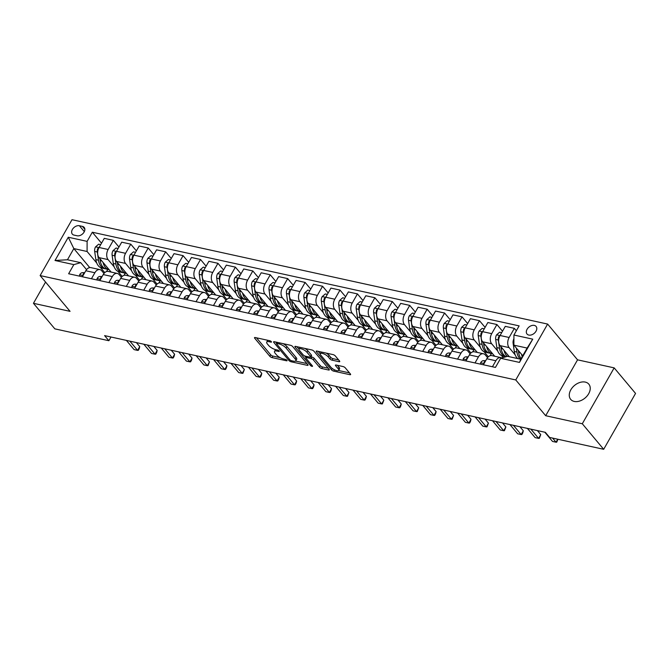 <?xml version="1.0" encoding="UTF-8"?>
<svg xmlns="http://www.w3.org/2000/svg" width="669" height="669" viewBox="0 0 669 669"><rect width="100%" height="100%" fill="white"/><g stroke="black" fill="none" stroke-linecap="round" stroke-linejoin="round"><path stroke-width="1" d="M271.338 341.642A1.271 0.435 -150.3 0 0 269.791 340.73L255.249 337.536A1.815 0.619 -150.3 0 0 254.513 337.636A1.815 0.619 -150.3 0 0 254.713 338.238L269.824 356.293A1.815 0.619 -150.3 0 0 272.032 357.597L286.583 360.792A1.271 0.435 -150.3 0 0 287.093 360.716A1.271 0.435 -150.3 0 0 286.951 360.298A1.271 0.435 -150.3 0 0 285.404 359.387L283.522 358.969A5.804 1.974 -150.3 0 1 276.456 354.804L275.193 353.299A5.804 1.974 -150.3 0 1 274.533 351.384A5.804 1.974 -150.3 0 1 276.891 351.049L278.772 351.459A1.271 0.435 -150.3 0 0 279.291 351.384A1.271 0.435 -150.3 0 0 279.149 350.966A1.271 0.435 -150.3 0 0 277.602 350.054L275.72 349.644A5.804 1.974 -150.3 0 1 268.654 345.472L267.391 343.966A5.804 1.974 -150.3 0 1 266.73 342.051A5.804 1.974 -150.3 0 1 269.089 341.717L270.97 342.135A1.271 0.435 -150.3 0 0 271.48 342.06A1.271 0.435 -150.3 0 0 271.338 341.642M585.266 382.091A11.833 8.204 -39.9 0 0 572.438 387.51A11.833 8.204 -39.9 0 0 570.682 399.351A11.833 8.204 -39.9 0 0 574.245 401.425A11.833 8.204 -39.9 0 0 587.073 396.015A11.833 8.204 -39.9 0 0 588.829 384.165A11.833 8.204 -39.9 0 0 585.266 382.091M534.314 325.402A5.921 4.098 -39.9 0 0 527.9 328.103A5.921 4.098 -39.9 0 0 527.021 334.032A5.921 4.098 -39.9 0 0 528.803 335.069A5.921 4.098 -39.9 0 0 535.217 332.359A5.921 4.098 -39.9 0 0 536.095 326.439A5.921 4.098 -39.9 0 0 534.314 325.402M338.999 361.686A1.815 0.619 -150.3 0 0 339.735 361.586A1.815 0.619 -150.3 0 0 339.526 360.984L335.286 355.916A1.815 0.619 -150.3 0 0 333.078 354.612L316.922 351.066A1.815 0.619 -150.3 0 0 316.186 351.175A1.815 0.619 -150.3 0 0 316.395 351.777L331.506 369.832A1.815 0.619 -150.3 0 0 333.714 371.136L349.87 374.682A1.815 0.619 -150.3 0 0 350.606 374.573A1.815 0.619 -150.3 0 0 350.397 373.971L345.279 367.858A1.815 0.619 -150.3 0 0 343.063 366.553L336.156 365.031A1.815 0.619 -150.3 0 0 335.42 365.14A1.815 0.619 -150.3 0 0 335.621 365.734L338.163 368.77A4.859 1.656 -150.3 0 1 338.715 370.375A4.859 1.656 -150.3 0 1 335.269 370.174A4.859 1.656 -150.3 0 1 330.837 367.164L320.894 355.281A4.859 1.656 -150.3 0 1 320.334 353.675A4.859 1.656 -150.3 0 1 323.788 353.876A4.859 1.656 -150.3 0 1 328.22 356.886L329.876 358.868A1.815 0.619 -150.3 0 0 332.083 360.173L338.999 361.686L339.451 360.892M545.687 415.717L582.298 423.753L603.681 449.3L635.55 393.422L614.167 367.875L577.556 359.838L547.627 324.072L515.757 379.95L545.687 415.717L577.556 359.838M45.567 282.067L33.45 303.308L70.061 311.344L40.132 275.578L515.757 379.95M33.45 303.308L54.833 328.855L108.88 340.722L110.995 337.009M603.681 449.3L549.634 437.442L545.352 432.333L104.598 335.612L108.88 340.722M292.713 346.575A1.815 0.619 -150.3 0 0 290.497 345.271L274.349 341.725A1.815 0.619 -150.3 0 0 273.604 341.834A1.815 0.619 -150.3 0 0 273.813 342.428L288.924 360.482A1.815 0.619 -150.3 0 0 291.132 361.787L307.288 365.333A1.815 0.619 -150.3 0 0 308.024 365.232A1.815 0.619 -150.3 0 0 307.815 364.63L292.713 346.575M295.631 346.4L311.787 349.946A1.815 0.619 -150.3 0 1 313.995 351.25L329.106 369.305A1.815 0.619 -150.3 0 1 329.315 369.898A1.815 0.619 -150.3 0 1 328.579 370.007L321.664 368.485A1.815 0.619 -150.3 0 1 319.456 367.189L313.326 359.863A1.815 0.619 -150.3 0 0 311.118 358.559L306.536 357.555A1.815 0.619 -150.3 0 0 305.792 357.656A1.815 0.619 -150.3 0 0 306.001 358.258L312.381 365.876A1.271 0.435 -150.3 0 1 312.523 366.294A1.271 0.435 -150.3 0 1 311.62 366.244A1.271 0.435 -150.3 0 1 310.466 365.458L295.104 347.102A1.815 0.619 -150.3 0 1 294.895 346.5A1.815 0.619 -150.3 0 1 295.631 346.4M74.05 235.103L77.119 235.772A5.728 3.972 -39.9 0 0 83.332 233.155A5.728 3.972 -39.9 0 0 84.185 227.41A5.728 3.972 -39.9 0 0 82.454 226.406L79.385 225.737A5.728 3.972 -39.9 0 0 73.172 228.355A5.728 3.972 -39.9 0 0 72.319 234.1A5.728 3.972 -39.9 0 0 74.05 235.103M547.627 324.072L72.001 219.7L40.132 275.578M89.721 267.575L73.833 248.584L67.46 259.764L80.715 262.666L73.841 264.623L68.631 273.755L495.436 367.423L500.646 358.283L507.52 356.334L520.766 359.236L527.139 348.064L513.892 345.154L522.757 355.749M73.841 264.623L55.017 260.492L68.28 237.236L87.112 241.367L87.087 251.494L96.746 263.034M101.512 243.215L92.322 232.227L87.112 241.367M92.322 232.227L519.127 325.887L513.917 335.027L532.741 339.158L519.479 362.414L500.646 358.283M582.298 423.753L614.167 367.875M100.559 267.592L104.765 272.626M87.087 251.494L73.833 248.584L68.28 237.236M516.359 330.745L514.352 328.345L509.142 337.485A7.392 4.7 102.4 0 0 509.117 347.612L515.18 354.863M514.352 328.345L505.287 326.355L500.069 335.495A7.392 4.7 102.4 0 0 500.044 345.622L509.343 356.728M502.511 331.214L496.916 324.524L491.707 333.655A7.392 4.7 102.4 0 0 491.682 343.782L497.744 351.033M501.558 355.59L503.205 357.555M496.916 324.524L487.852 322.533L482.642 331.665A7.392 4.7 102.4 0 0 482.617 341.792L494.709 356.251M485.084 327.384L479.481 320.694L474.271 329.834A7.392 4.7 102.4 0 0 474.246 339.961L480.309 347.211M484.122 351.769L488.337 356.794M479.481 320.694L470.416 318.703L465.206 327.843A7.392 4.7 102.4 0 0 465.181 337.97L477.273 352.421M467.648 323.562L462.045 316.863L456.835 326.004A7.392 4.7 102.4 0 0 456.81 336.131L462.873 343.381M466.686 347.939L470.901 352.973M462.045 316.863L452.98 314.882L447.77 324.013A7.392 4.7 102.4 0 0 447.745 334.14L459.837 348.599M450.212 319.732L444.609 313.042L439.399 322.182A7.392 4.7 102.4 0 0 439.374 332.309L445.445 339.559M449.259 344.117L453.465 349.143M444.609 313.042L435.544 311.052L430.334 320.192A7.392 4.7 102.4 0 0 430.309 330.319L442.401 344.769M432.776 315.91L427.173 309.212L421.963 318.352A7.392 4.7 102.4 0 0 421.938 328.479L428.009 335.729M431.823 340.287L436.029 345.321M427.173 309.212L418.108 307.23L412.898 316.362A7.392 4.7 102.4 0 0 412.873 326.489L424.966 340.947M415.34 312.08L409.737 305.39L404.528 314.522A7.392 4.7 102.4 0 0 404.502 324.657L410.574 331.908M414.387 336.465L418.593 341.491M409.737 305.39L400.672 303.4L395.463 312.54A7.392 4.7 102.4 0 0 395.438 322.667L407.53 337.117M397.904 308.258L392.31 301.56L387.092 310.7A7.392 4.7 102.4 0 0 387.067 320.827L393.138 328.078M396.951 332.635L401.157 337.669M392.31 301.56L383.237 299.57L378.027 308.71A7.392 4.7 102.4 0 0 378.002 318.837L390.094 333.296M380.469 304.428L374.874 297.738L369.656 306.87A7.392 4.7 102.4 0 0 369.631 317.006L375.702 324.256M379.515 328.814L383.722 333.839M374.874 297.738L365.801 295.748L360.591 304.888A7.392 4.7 102.4 0 0 360.566 315.015L372.666 329.466M363.033 300.607L357.438 293.908L352.228 303.049A7.392 4.7 102.4 0 0 352.203 313.176L358.266 320.426M362.08 324.983L366.286 330.018M357.438 293.908L348.373 291.918L343.155 301.058A7.392 4.7 102.4 0 0 343.13 311.185L355.231 325.636M345.597 296.777L340.003 290.087L334.793 299.219A7.392 4.7 102.4 0 0 334.768 309.354L340.83 316.604M344.644 321.162L348.858 326.188M340.003 290.087L330.938 288.096L325.728 297.228A7.392 4.7 102.4 0 0 325.703 307.364L337.795 321.814M328.17 292.947L322.567 286.257L317.357 295.397A7.392 4.7 102.4 0 0 317.332 305.524L323.395 312.774M327.208 317.332L331.423 322.366M322.567 286.257L313.502 284.266L308.292 293.407A7.392 4.7 102.4 0 0 308.267 303.534L320.359 317.984M310.734 289.125L305.131 282.435L299.921 291.567A7.392 4.7 102.4 0 0 299.896 301.694L305.959 308.953M309.772 313.502L313.987 318.536M305.131 282.435L296.066 280.445L290.856 289.577A7.392 4.7 102.4 0 0 290.831 299.712L302.923 314.162M293.298 285.295L287.695 278.605L282.485 287.745A7.392 4.7 102.4 0 0 282.46 297.872L288.531 305.123M292.345 309.68L296.551 314.706M287.695 278.605L278.63 276.615L273.42 285.755A7.392 4.7 102.4 0 0 273.395 295.882L285.487 310.332M275.862 281.473L270.259 274.783L265.049 283.915A7.392 4.7 102.4 0 0 265.024 294.042L271.096 301.293M274.909 305.85L279.115 310.884M270.259 274.783L261.194 272.793L255.984 281.925A7.392 4.7 102.4 0 0 255.959 292.06L268.052 306.511M258.426 277.643L252.823 270.953L247.614 280.094A7.392 4.7 102.4 0 0 247.589 290.221L253.66 297.471M257.473 302.028L261.679 307.054M252.823 270.953L243.759 268.963L238.549 278.103A7.392 4.7 102.4 0 0 238.524 288.23L250.616 302.681M240.991 273.822L235.396 267.132L230.178 276.264A7.392 4.7 102.4 0 0 230.153 286.391L236.224 293.641M240.037 298.198L244.244 303.233M235.396 267.132L226.323 265.141L221.113 274.273A7.392 4.7 102.4 0 0 221.088 284.4L233.18 298.859M223.555 269.992L217.96 263.302L212.742 272.442A7.392 4.7 102.4 0 0 212.717 282.569L218.788 289.819M222.601 294.377L226.808 299.403M217.96 263.302L208.887 261.311L203.677 270.452A7.392 4.7 102.4 0 0 203.652 280.579L215.753 295.029M206.119 266.17L200.524 259.48L195.315 268.612A7.392 4.7 102.4 0 0 195.289 278.739L201.352 285.989M205.166 290.547L209.372 295.581M200.524 259.48L191.459 257.49L186.241 266.622A7.392 4.7 102.4 0 0 186.216 276.749L198.317 291.207M188.683 262.34L183.089 255.65L177.879 264.79A7.392 4.7 102.4 0 0 177.854 274.917L183.916 282.167M187.73 286.725L191.944 291.751M183.089 255.65L174.024 253.66L168.814 262.8A7.392 4.7 102.4 0 0 168.789 272.927L180.881 287.377M171.256 258.518L165.653 251.828L160.443 260.96A7.392 4.7 102.4 0 0 160.418 271.087L166.481 278.337M170.294 282.895L174.509 287.929M165.653 251.828L156.588 249.838L151.378 258.97A7.392 4.7 102.4 0 0 151.353 269.097L163.445 283.556M153.82 254.688L148.217 247.998L143.007 257.139A7.392 4.7 102.4 0 0 142.982 267.266L149.045 274.516M152.858 279.073L157.073 284.099M148.217 247.998L139.152 246.008L133.942 255.148A7.392 4.7 102.4 0 0 133.917 265.275L146.009 279.726M136.384 250.867L130.781 244.168L125.571 253.308A7.392 4.7 102.4 0 0 125.546 263.435L131.617 270.686M135.431 275.243L139.637 280.278M130.781 244.168L121.716 242.186L116.506 251.318A7.392 4.7 102.4 0 0 116.481 261.445L128.573 275.904M118.948 247.037L113.345 240.347L108.135 249.487A7.392 4.7 102.4 0 0 108.11 259.614L114.182 266.864M117.995 271.422L122.201 276.448M113.345 240.347L104.28 238.356L99.071 247.497A7.392 4.7 102.4 0 0 99.045 257.624L111.138 272.074M86.552 269.64L80.715 262.666M103.979 273.47L101.738 270.786A7.392 4.7 102.4 0 0 99.873 269.607A7.392 4.7 102.4 0 0 94.873 272.743L91.436 278.764M121.415 277.292L119.174 274.616A7.392 4.7 102.4 0 0 117.309 273.429A7.392 4.7 102.4 0 0 112.308 276.565L108.871 282.586M138.851 281.122L136.61 278.438A7.392 4.7 102.4 0 0 134.745 277.259A7.392 4.7 102.4 0 0 129.744 280.395L126.307 286.416M156.287 284.952L154.046 282.268A7.392 4.7 102.4 0 0 152.181 281.08A7.392 4.7 102.4 0 0 147.172 284.216L143.743 290.237M173.723 288.774L171.473 286.089A7.392 4.7 102.4 0 0 169.617 284.91A7.392 4.7 102.4 0 0 164.607 288.046L161.179 294.067M191.158 292.604L188.909 289.92A7.392 4.7 102.4 0 0 187.052 288.732A7.392 4.7 102.4 0 0 182.043 291.868L178.606 297.889M208.594 296.426L206.345 293.741A7.392 4.7 102.4 0 0 204.488 292.562A7.392 4.7 102.4 0 0 199.479 295.698L196.042 301.719M226.03 300.256L223.781 297.571A7.392 4.7 102.4 0 0 221.924 296.384A7.392 4.7 102.4 0 0 216.915 299.52L213.478 305.541M243.457 304.077L241.216 301.393A7.392 4.7 102.4 0 0 239.36 300.214A7.392 4.7 102.4 0 0 234.351 303.35L230.914 309.371M260.893 307.907L258.652 305.223A7.392 4.7 102.4 0 0 256.787 304.035A7.392 4.7 102.4 0 0 251.787 307.171L248.35 313.201M278.329 311.729L276.088 309.045A7.392 4.7 102.4 0 0 274.223 307.865A7.392 4.7 102.4 0 0 269.222 311.001L265.785 317.022M295.765 315.559L293.524 312.875A7.392 4.7 102.4 0 0 291.659 311.687A7.392 4.7 102.4 0 0 286.658 314.823L283.221 320.852M313.201 319.381L310.96 316.696A7.392 4.7 102.4 0 0 309.095 315.517A7.392 4.7 102.4 0 0 304.086 318.653L300.657 324.674M330.637 323.211L328.387 320.526A7.392 4.7 102.4 0 0 326.531 319.339A7.392 4.7 102.4 0 0 321.521 322.475L318.093 328.504M348.072 327.032L345.823 324.348A7.392 4.7 102.4 0 0 343.966 323.169A7.392 4.7 102.4 0 0 338.957 326.305L335.52 332.326M365.508 330.862L363.259 328.178A7.392 4.7 102.4 0 0 361.402 326.99A7.392 4.7 102.4 0 0 356.393 330.126L352.956 336.156M382.944 334.684L380.694 332A7.392 4.7 102.4 0 0 378.838 330.821A7.392 4.7 102.4 0 0 373.829 333.956L370.392 339.977M400.371 338.514L398.13 335.83A7.392 4.7 102.4 0 0 396.274 334.651A7.392 4.7 102.4 0 0 391.265 337.786L387.828 343.807M417.807 342.336L415.566 339.66A7.392 4.7 102.4 0 0 413.701 338.472A7.392 4.7 102.4 0 0 408.7 341.608L405.263 347.629M435.243 346.166L433.002 343.481A7.392 4.7 102.4 0 0 431.137 342.302A7.392 4.7 102.4 0 0 426.136 345.438L422.699 351.459M452.679 349.987L450.438 347.311A7.392 4.7 102.4 0 0 448.573 346.124A7.392 4.7 102.4 0 0 443.572 349.26L440.135 355.281M470.115 353.817L467.874 351.133A7.392 4.7 102.4 0 0 466.009 349.954A7.392 4.7 102.4 0 0 461 353.09L457.571 359.111M487.55 357.647L485.301 354.963A7.392 4.7 102.4 0 0 483.444 353.776A7.392 4.7 102.4 0 0 478.435 356.912L475.007 362.933M106.572 271.53L107.809 269.373M99.873 269.607L90.808 267.617A7.392 4.7 102.4 0 0 85.808 270.753L82.371 276.774M124.008 275.36L125.245 273.195M117.309 273.429L108.244 271.438A7.392 4.7 102.4 0 0 103.243 274.574L99.806 280.595M134.745 277.259L125.68 275.268A7.392 4.7 102.4 0 0 120.671 278.404L117.242 284.425M141.443 279.182L142.673 277.025M152.181 281.08L143.116 279.09A7.392 4.7 102.4 0 0 138.107 282.226L134.678 288.247M158.879 283.012L160.108 280.846M169.617 284.91L160.552 282.92A7.392 4.7 102.4 0 0 155.543 286.056L152.106 292.077M176.315 286.842L177.544 284.676M187.052 288.732L177.987 286.742A7.392 4.7 102.4 0 0 172.978 289.878L169.541 295.899M193.751 290.664L194.98 288.498M204.488 292.562L195.423 290.572A7.392 4.7 102.4 0 0 190.414 293.708L186.977 299.729M211.178 294.494L212.416 292.328M221.924 296.384L212.859 294.393A7.392 4.7 102.4 0 0 207.85 297.529L204.413 303.559M228.614 298.315L229.852 296.15M239.36 300.214L230.287 298.223A7.392 4.7 102.4 0 0 225.286 301.359L221.849 307.38M246.05 302.145L247.287 299.98M256.787 304.035L247.722 302.045A7.392 4.7 102.4 0 0 242.722 305.181L239.285 311.21M263.486 305.967L264.723 303.801M274.223 307.865L265.158 305.875A7.392 4.7 102.4 0 0 260.157 309.011L256.72 315.032M280.921 309.797L282.159 307.631M291.659 311.687L282.594 309.697A7.392 4.7 102.4 0 0 277.585 312.833L274.156 318.862M298.357 313.619L299.587 311.453M309.095 315.517L300.03 313.527A7.392 4.7 102.4 0 0 295.021 316.663L291.592 322.684M315.793 317.449L317.022 315.283M326.531 319.339L317.466 317.349A7.392 4.7 102.4 0 0 312.456 320.493L309.019 326.514M333.229 321.271L334.458 319.113M343.966 323.169L334.901 321.179A7.392 4.7 102.4 0 0 329.892 324.314L326.455 330.335M350.665 325.101L351.894 322.935M361.402 326.99L352.337 325.009A7.392 4.7 102.4 0 0 347.328 328.144L343.891 334.166M368.092 328.922L369.33 326.765M378.838 330.821L369.765 328.83A7.392 4.7 102.4 0 0 364.764 331.966L361.327 337.987M385.528 332.752L386.766 330.586M396.274 334.651L387.2 332.66A7.392 4.7 102.4 0 0 382.2 335.796L378.763 341.817M402.964 336.574L404.201 334.416M413.701 338.472L404.636 336.482A7.392 4.7 102.4 0 0 399.636 339.618L396.199 345.639M420.4 340.404L421.637 338.238M431.137 342.302L422.072 340.312A7.392 4.7 102.4 0 0 417.071 343.448L413.634 349.469M437.835 344.226L439.073 342.068M448.573 346.124L439.508 344.134A7.392 4.7 102.4 0 0 434.499 347.27L431.07 353.291M455.271 348.056L456.501 345.89M466.009 349.954L456.944 347.964A7.392 4.7 102.4 0 0 451.935 351.1L448.506 357.121M472.707 351.877L473.936 349.72M483.444 353.776L474.38 351.785A7.392 4.7 102.4 0 0 469.37 354.921L465.933 360.942M490.143 355.707L491.372 353.541M501.783 357.965A7.392 4.7 102.4 0 0 500.88 357.606L491.815 355.615A7.392 4.7 102.4 0 0 486.806 358.751L483.369 364.772M500.88 357.606A7.392 4.7 102.4 0 0 495.871 360.742L492.434 366.763M513.892 345.154L513.917 335.027M67.46 259.764L55.017 260.492M532.741 339.158L527.139 348.064M519.479 362.414L520.766 359.236M267.826 340.295A5.804 1.974 -150.3 0 0 267.592 340.538L266.73 342.051M275.628 349.619A5.804 1.974 -150.3 0 0 275.394 349.87L274.533 351.384M256.478 337.803L270.686 354.787A1.815 0.619 -150.3 0 0 272.893 356.084L280.269 357.706M295.573 361.068L306.912 363.551M275.578 342.001L276.657 343.281M277.025 343.465A1.271 0.435 -150.3 0 0 276.514 343.532A1.271 0.435 -150.3 0 0 276.657 343.95L289.92 359.805A1.271 0.435 -150.3 0 0 291.467 360.716L293.448 361.151A5.804 1.974 -150.3 0 0 295.807 360.817A5.804 1.974 -150.3 0 0 295.146 358.902L286.081 348.072A5.804 1.974 -150.3 0 0 279.015 343.899L277.025 343.465L277.61 342.444M295.807 360.817L296.668 359.312A5.804 1.974 -150.3 0 0 296.007 357.388L295.146 358.902M283.129 343.657A5.804 1.974 -150.3 0 1 286.942 346.559L296.007 357.388M328.203 368.226L322.525 366.98L321.664 368.485M310.826 356.794L311.98 357.045A1.815 0.619 -150.3 0 1 314.187 358.35L320.317 365.675A1.815 0.619 -150.3 0 0 322.525 366.98M305.9 357.463L304.562 355.866M299.018 349.243L296.869 346.667M306.971 352.262A4.859 1.656 -150.3 0 0 302.539 349.251A4.859 1.656 -150.3 0 0 299.093 349.051A4.859 1.656 -150.3 0 0 299.645 350.656L303.149 354.846A1.815 0.619 -150.3 0 0 305.357 356.151L309.948 357.154A1.815 0.619 -150.3 0 0 310.684 357.054A1.815 0.619 -150.3 0 0 310.475 356.452L306.971 352.262L307.832 350.757A4.859 1.656 -150.3 0 0 304.796 348.407M300.097 347.378A4.859 1.656 -150.3 0 0 299.955 347.546L299.093 349.051M310.684 357.054L311.545 355.54A1.815 0.619 -150.3 0 0 311.336 354.938L310.475 356.452M307.832 350.757L311.336 354.938M326.171 353.098A4.859 1.656 -150.3 0 1 329.081 355.373L330.737 357.355A1.815 0.619 -150.3 0 0 332.945 358.659L338.623 359.905M321.304 352.028A4.859 1.656 -150.3 0 0 321.195 352.17L320.334 353.675M338.715 370.375L339.576 368.862A4.859 1.656 -150.3 0 0 339.024 367.264L338.163 368.77M337.385 365.307L339.024 367.264M338.614 370.509L349.494 372.901M318.16 351.342L320.267 353.868M100.693 244.653L98.627 244.202L95.516 246.92A4.9 3.111 102.4 0 0 94.672 251.41L95.859 259.631A14.141 8.981 102.4 0 0 101.922 268.077L104.573 268.662A14.141 8.981 102.4 0 0 105.426 268.779M103.059 262.415A14.141 8.981 102.4 0 0 108.896 269.607A14.141 8.981 102.4 0 0 109.114 269.649M98.845 247.906L97.624 248.759A4.9 3.111 102.4 0 0 97.323 251.996L98.502 260.216A14.141 8.981 102.4 0 0 104.573 268.662M108.896 269.607L106.246 269.03A14.141 8.981 -77.6 0 1 100.183 260.584L99.898 258.644M79.519 276.146L79.661 274.708A4.9 3.111 -77.6 0 1 82.555 272.659L84.687 272.701M129.87 341.157L137.588 350.38L134.101 349.611L126.382 340.387M84.286 273.412A4.9 3.111 102.4 0 0 83.065 274.282L83.24 275.243M136.376 342.578L139.737 346.601L137.588 350.38L138.299 350.347L139.16 348.833L139.737 346.601M118.12 248.483L116.063 248.032L112.952 250.741A4.9 3.111 102.4 0 0 112.108 255.24L113.287 263.461A14.141 8.981 102.4 0 0 119.358 271.907L122.009 272.484A14.141 8.981 102.4 0 0 122.862 272.609M120.495 266.245A14.141 8.981 102.4 0 0 126.332 273.437A14.141 8.981 102.4 0 0 126.55 273.479M116.281 251.736L115.06 252.581A4.9 3.111 102.4 0 0 114.759 255.817L115.938 264.046A14.141 8.981 102.4 0 0 122.009 272.484M126.332 273.437L123.681 272.852A14.141 8.981 -77.6 0 1 117.619 264.406L117.334 262.465M135.556 252.305L133.499 251.853L130.38 254.571A4.9 3.111 102.4 0 0 129.543 259.062L130.723 267.282A14.141 8.981 102.4 0 0 136.794 275.728L139.445 276.314A14.141 8.981 102.4 0 0 140.289 276.431M137.931 270.067A14.141 8.981 102.4 0 0 143.768 277.259A14.141 8.981 102.4 0 0 143.986 277.309M133.716 255.566L132.495 256.411A4.9 3.111 102.4 0 0 132.194 259.647L133.374 267.868A14.141 8.981 102.4 0 0 139.445 276.314M143.768 277.259L141.117 276.682A14.141 8.981 -77.6 0 1 135.046 268.236L134.77 266.295M152.992 256.135L150.935 255.683L147.816 258.393A4.9 3.111 102.4 0 0 146.979 262.892L148.158 271.112A14.141 8.981 102.4 0 0 154.23 279.558L156.881 280.135A14.141 8.981 102.4 0 0 157.725 280.261M155.367 273.897A14.141 8.981 102.4 0 0 161.204 281.089A14.141 8.981 102.4 0 0 161.413 281.131M151.152 259.388L149.931 260.233A4.9 3.111 102.4 0 0 149.622 263.469L150.809 271.698A14.141 8.981 102.4 0 0 156.881 280.135M161.204 281.089L158.553 280.503A14.141 8.981 -77.6 0 1 152.482 272.057L152.206 270.125M96.955 279.977L97.097 278.53A4.9 3.111 -77.6 0 1 99.99 276.481L102.123 276.531M147.305 344.978L155.024 354.202L151.537 353.441L143.818 344.217M101.721 277.242A4.9 3.111 102.4 0 0 100.501 278.103L100.676 279.065M153.811 346.408L157.173 350.431L155.024 354.202L155.735 354.169L156.596 352.663L157.173 350.431M114.391 283.798L114.533 282.36A4.9 3.111 -77.6 0 1 117.418 280.311L119.559 280.353M164.741 348.808L172.46 358.032L168.973 357.263L161.254 348.039M119.157 281.072A4.9 3.111 102.4 0 0 117.936 281.933L118.112 282.895M171.247 350.23L174.609 354.252L172.46 358.032L173.171 357.999L174.032 356.485L174.609 354.252M131.826 287.628L131.969 286.181A4.9 3.111 -77.6 0 1 134.854 284.133L136.994 284.183M182.169 352.63L189.887 361.854L186.4 361.093L178.682 351.869M136.593 284.894A4.9 3.111 102.4 0 0 135.372 285.755L135.548 286.717M188.683 354.06L192.045 358.082L189.887 361.854L190.598 361.82L191.468 360.315L192.045 358.082M170.428 259.957L168.371 259.505L165.251 262.223A4.9 3.111 102.4 0 0 164.407 266.714L165.594 274.942A14.141 8.981 102.4 0 0 171.665 283.38L174.308 283.965A14.141 8.981 102.4 0 0 175.161 284.082M172.803 277.727A14.141 8.981 102.4 0 0 178.64 284.91A14.141 8.981 102.4 0 0 178.849 284.961M168.588 263.218L167.359 264.063A4.9 3.111 102.4 0 0 167.058 267.299L168.245 275.519A14.141 8.981 102.4 0 0 174.308 283.965M178.64 284.91L175.989 284.333A14.141 8.981 -77.6 0 1 169.918 275.887L169.642 273.947M149.262 291.45L149.404 290.012A4.9 3.111 -77.6 0 1 152.289 287.963L154.43 288.005M199.605 356.46L207.323 365.684L203.836 364.914L196.117 355.691M154.021 288.724A4.9 3.111 102.4 0 0 152.808 289.585L152.984 290.547M206.119 357.882L209.481 361.904L207.323 365.684L208.034 365.65L209.481 361.904M187.864 263.787L185.806 263.335L182.687 266.045A4.9 3.111 102.4 0 0 181.843 270.544L183.03 278.764A14.141 8.981 102.4 0 0 189.093 287.21L191.744 287.787A14.141 8.981 102.4 0 0 192.597 287.913M190.23 281.549A14.141 8.981 102.4 0 0 196.067 288.74A14.141 8.981 102.4 0 0 196.285 288.782M186.024 267.04L184.795 267.884A4.9 3.111 102.4 0 0 184.493 271.121L185.681 279.349A14.141 8.981 102.4 0 0 191.744 287.787M196.067 288.74L193.416 288.155A14.141 8.981 -77.6 0 1 187.353 279.717L187.077 277.777M205.299 267.608L203.242 267.157L200.123 269.875A4.9 3.111 102.4 0 0 199.278 274.365L200.466 282.594A14.141 8.981 102.4 0 0 206.529 291.032L209.18 291.617A14.141 8.981 102.4 0 0 210.033 291.734M207.666 285.379A14.141 8.981 102.4 0 0 213.503 292.562A14.141 8.981 102.4 0 0 213.72 292.612M203.451 270.87L202.23 271.714A4.9 3.111 102.4 0 0 201.929 274.951L203.117 283.171A14.141 8.981 102.4 0 0 209.18 291.617M213.503 292.562L210.852 291.985A14.141 8.981 -77.6 0 1 204.789 283.539L204.513 281.599M222.735 271.438L220.678 270.987L217.559 273.696A4.9 3.111 102.4 0 0 216.714 278.195L217.902 286.416A14.141 8.981 102.4 0 0 223.964 294.862L226.615 295.447A14.141 8.981 102.4 0 0 227.468 295.564M225.102 289.2A14.141 8.981 102.4 0 0 230.939 296.392A14.141 8.981 102.4 0 0 231.156 296.434M220.887 274.691L219.666 275.536A4.9 3.111 102.4 0 0 219.365 278.772L220.553 287.001A14.141 8.981 102.4 0 0 226.615 295.447M230.939 296.392L228.288 295.807A14.141 8.981 -77.6 0 1 222.225 287.369L221.941 285.429M240.171 275.26L238.114 274.808L234.995 277.526A4.9 3.111 102.4 0 0 234.15 282.017L235.337 290.246A14.141 8.981 102.4 0 0 241.4 298.683L244.051 299.269A14.141 8.981 102.4 0 0 244.904 299.386M242.538 293.03A14.141 8.981 102.4 0 0 248.375 300.214A14.141 8.981 102.4 0 0 248.592 300.264M238.323 278.521L237.102 279.366A4.9 3.111 102.4 0 0 236.801 282.602L237.988 290.823A14.141 8.981 102.4 0 0 244.051 299.269M248.375 300.214L245.724 299.637A14.141 8.981 -77.6 0 1 239.661 291.191L239.377 289.251M257.607 279.09L255.541 278.639L252.43 281.348A4.9 3.111 102.4 0 0 251.586 285.847L252.773 294.067A14.141 8.981 102.4 0 0 258.836 302.513L261.487 303.099A14.141 8.981 102.4 0 0 262.34 303.216M259.973 296.852A14.141 8.981 102.4 0 0 265.81 304.044A14.141 8.981 102.4 0 0 266.028 304.086M255.759 282.343L254.538 283.196A4.9 3.111 102.4 0 0 254.237 286.424L255.416 294.653A14.141 8.981 102.4 0 0 261.487 303.099M265.81 304.044L263.16 303.458A14.141 8.981 -77.6 0 1 257.097 295.021L256.812 293.081M166.698 295.28L166.84 293.833A4.9 3.111 -77.6 0 1 169.725 291.784L171.866 291.835M217.04 360.282L224.759 369.505L221.272 368.744L213.553 359.521M171.456 292.545A4.9 3.111 102.4 0 0 170.244 293.407L170.419 294.368M223.546 361.712L226.916 365.734L224.759 369.505L225.47 369.472L226.331 367.967L226.916 365.734M184.134 299.102L184.276 297.663A4.9 3.111 -77.6 0 1 187.161 295.614L189.302 295.656M234.476 364.112L242.195 373.335L238.708 372.566L230.989 363.342M188.892 296.375A4.9 3.111 102.4 0 0 187.671 297.237L187.855 298.198M240.982 365.542L244.352 369.556L242.195 373.335L242.906 373.302L244.352 369.556M201.561 302.932L201.712 301.485A4.9 3.111 -77.6 0 1 204.597 299.436L206.738 299.486M251.912 367.933L259.631 377.157L256.143 376.396L248.425 367.172M206.328 300.197A4.9 3.111 102.4 0 0 205.107 301.058L205.291 302.02M258.418 369.363L261.78 373.386L259.631 377.157L260.341 377.124L261.203 375.618L261.78 373.386M218.997 306.753L219.139 305.315A4.9 3.111 -77.6 0 1 222.033 303.266L224.174 303.308M269.348 371.763L277.066 380.987L273.579 380.218L265.861 370.994M223.764 304.027A4.9 3.111 102.4 0 0 222.543 304.888L222.727 305.85M275.854 373.193L279.216 377.207L277.066 380.987L277.777 380.954L278.639 379.44L279.216 377.207M236.433 310.583L236.575 309.137A4.9 3.111 -77.6 0 1 239.469 307.088L241.601 307.138M286.784 375.585L294.502 384.809L291.015 384.048L283.296 374.824M241.2 307.849A4.9 3.111 102.4 0 0 239.979 308.71L240.154 309.672M293.29 377.015L296.651 381.037L294.502 384.809L295.213 384.775L296.074 383.27L296.651 381.037M275.034 282.912L272.977 282.46L269.866 285.178A4.9 3.111 102.4 0 0 269.022 289.669L270.201 297.897A14.141 8.981 102.4 0 0 276.272 306.343L278.923 306.92A14.141 8.981 102.4 0 0 279.776 307.046M277.409 300.682A14.141 8.981 102.4 0 0 283.246 307.874A14.141 8.981 102.4 0 0 283.464 307.916M273.195 286.173L271.974 287.018A4.9 3.111 102.4 0 0 271.673 290.254L272.852 298.474A14.141 8.981 102.4 0 0 278.923 306.92M283.246 307.874L280.595 307.288A14.141 8.981 -77.6 0 1 274.533 298.842L274.248 296.902M253.869 314.405L254.011 312.967A4.9 3.111 -77.6 0 1 256.904 310.918L259.037 310.968M304.219 379.415L311.938 388.639L308.451 387.869L300.732 378.646M258.635 311.679A4.9 3.111 102.4 0 0 257.414 312.54L257.59 313.502M310.725 380.845L314.087 384.859L311.938 388.639L312.649 388.605L313.51 387.092L314.087 384.859M292.47 286.742L290.413 286.29L287.294 289.008A4.9 3.111 102.4 0 0 286.457 293.499L287.637 301.719A14.141 8.981 102.4 0 0 293.708 310.165L296.359 310.751A14.141 8.981 102.4 0 0 297.203 310.868M294.845 304.504A14.141 8.981 102.4 0 0 300.682 311.695A14.141 8.981 102.4 0 0 300.899 311.737M290.63 289.995L289.409 290.848A4.9 3.111 102.4 0 0 289.108 294.076L290.287 302.304A14.141 8.981 102.4 0 0 296.359 310.751M300.682 311.695L298.031 311.118A14.141 8.981 -77.6 0 1 291.96 302.672L291.684 300.732M271.305 318.235L271.447 316.788A4.9 3.111 -77.6 0 1 274.332 314.739L276.473 314.79M321.655 383.237L329.365 392.46L325.887 391.7L318.168 382.476M276.071 315.5A4.9 3.111 102.4 0 0 274.85 316.37L275.026 317.323M328.161 384.667L331.523 388.689L329.365 392.46L330.085 392.427L330.946 390.922L331.523 388.689M309.906 290.563L307.849 290.112L304.729 292.83A4.9 3.111 102.4 0 0 303.893 297.32L305.072 305.549A14.141 8.981 102.4 0 0 311.144 313.995L313.794 314.572A14.141 8.981 102.4 0 0 314.639 314.698M312.281 308.334A14.141 8.981 102.4 0 0 318.118 315.525A14.141 8.981 102.4 0 0 318.327 315.567M308.066 293.825L306.845 294.669A4.9 3.111 102.4 0 0 306.536 297.906L307.723 306.126A14.141 8.981 102.4 0 0 313.794 314.572M318.118 315.525L315.467 314.94A14.141 8.981 -77.6 0 1 309.396 306.494L309.12 304.554M288.74 322.057L288.883 320.618A4.9 3.111 -77.6 0 1 291.768 318.569L293.908 318.62M339.083 387.067L346.801 396.291L343.314 395.521L335.595 386.297M293.507 319.33A4.9 3.111 102.4 0 0 292.286 320.192L292.462 321.153M345.597 388.497L348.959 392.511L346.801 396.291L347.512 396.257L348.959 392.511M327.342 294.393L325.285 293.942L322.165 296.66A4.9 3.111 102.4 0 0 321.321 301.15L322.508 309.371A14.141 8.981 102.4 0 0 328.579 317.817L331.222 318.402A14.141 8.981 102.4 0 0 332.075 318.519M329.717 312.155A14.141 8.981 102.4 0 0 335.545 319.347A14.141 8.981 102.4 0 0 335.763 319.389M325.502 297.646L324.273 298.499A4.9 3.111 102.4 0 0 323.972 301.727L325.159 309.956A14.141 8.981 102.4 0 0 331.222 318.402M335.545 319.347L332.903 318.77A14.141 8.981 -77.6 0 1 326.832 310.324L326.556 308.384M306.176 325.887L306.318 324.44A4.9 3.111 -77.6 0 1 309.203 322.391L311.344 322.441M356.518 390.888L364.237 400.112L360.75 399.351L353.031 390.127M310.934 323.152A4.9 3.111 102.4 0 0 309.722 324.022L309.898 324.975M363.033 392.318L366.395 396.341L364.237 400.112L364.948 400.079L365.809 398.573L366.395 396.341M344.778 298.223L342.72 297.764L339.601 300.481A4.9 3.111 102.4 0 0 338.757 304.972L339.944 313.201A14.141 8.981 102.4 0 0 346.007 321.647L348.658 322.224A14.141 8.981 102.4 0 0 349.511 322.349M347.144 315.985A14.141 8.981 102.4 0 0 352.981 323.177A14.141 8.981 102.4 0 0 353.199 323.219M342.938 301.476L341.708 302.321A4.9 3.111 102.4 0 0 341.407 305.557L342.595 313.778A14.141 8.981 102.4 0 0 348.658 322.224M352.981 323.177L350.33 322.592A14.141 8.981 -77.6 0 1 344.267 314.146L343.991 312.206M323.612 329.708L323.754 328.27A4.9 3.111 -77.6 0 1 326.639 326.221L328.78 326.271M373.954 394.718L381.673 403.942L378.186 403.173L370.467 393.949M328.37 326.982A4.9 3.111 102.4 0 0 327.158 327.843L327.333 328.805M380.46 396.148L383.83 400.162L381.673 403.942L382.384 403.909L383.83 400.162M362.213 302.045L360.156 301.594L357.037 304.311A4.9 3.111 102.4 0 0 356.192 308.802L357.38 317.022A14.141 8.981 102.4 0 0 363.443 325.469L366.094 326.054A14.141 8.981 102.4 0 0 366.947 326.171M364.58 319.807A14.141 8.981 102.4 0 0 370.417 326.999A14.141 8.981 102.4 0 0 370.634 327.041M360.365 305.298L359.144 306.151A4.9 3.111 102.4 0 0 358.843 309.379L360.031 317.608A14.141 8.981 102.4 0 0 366.094 326.054M370.417 326.999L367.766 326.422A14.141 8.981 -77.6 0 1 361.703 317.976L361.427 316.036M341.048 333.538L341.19 332.092A4.9 3.111 -77.6 0 1 344.075 330.051L346.216 330.093M391.39 398.54L399.109 407.764L395.622 407.003L387.903 397.779M345.806 330.804A4.9 3.111 102.4 0 0 344.585 331.673L344.769 332.627M397.896 399.97L401.266 403.992L399.109 407.764L399.819 407.73L400.681 406.225L401.266 403.992M379.649 305.875L377.592 305.424L374.473 308.133A4.9 3.111 102.4 0 0 373.628 312.624L374.816 320.852A14.141 8.981 102.4 0 0 380.878 329.299L383.529 329.876A14.141 8.981 102.4 0 0 384.382 330.001M382.016 323.637A14.141 8.981 102.4 0 0 387.853 330.829A14.141 8.981 102.4 0 0 388.07 330.871M377.801 309.128L376.58 309.973A4.9 3.111 102.4 0 0 376.279 313.209L377.467 321.429A14.141 8.981 102.4 0 0 383.529 329.876M387.853 330.829L385.202 330.243A14.141 8.981 -77.6 0 1 379.139 321.797L378.855 319.857M397.085 309.697L395.019 309.245L391.909 311.963A4.9 3.111 102.4 0 0 391.064 316.454L392.251 324.674A14.141 8.981 102.4 0 0 398.314 333.12L400.965 333.706A14.141 8.981 102.4 0 0 401.818 333.823M399.452 327.459A14.141 8.981 102.4 0 0 405.289 334.651A14.141 8.981 102.4 0 0 405.506 334.692M395.237 312.95L394.016 313.803A4.9 3.111 102.4 0 0 393.715 317.031L394.902 325.259A14.141 8.981 102.4 0 0 400.965 333.706M405.289 334.651L402.638 334.074A14.141 8.981 -77.6 0 1 396.575 325.627L396.291 323.687M414.521 313.527L412.455 313.075L409.344 315.785A4.9 3.111 102.4 0 0 408.5 320.275L409.687 328.504A14.141 8.981 102.4 0 0 415.75 336.95L418.401 337.527A14.141 8.981 102.4 0 0 419.254 337.653M416.887 331.289A14.141 8.981 102.4 0 0 422.724 338.481A14.141 8.981 102.4 0 0 422.942 338.522M412.673 316.78L411.452 317.624A4.9 3.111 102.4 0 0 411.151 320.861L412.33 329.081A14.141 8.981 102.4 0 0 418.401 337.527M422.724 338.481L420.073 337.895A14.141 8.981 -77.6 0 1 414.011 329.449L413.726 327.509M431.948 317.349L429.891 316.897L426.78 319.615A4.9 3.111 102.4 0 0 425.936 324.105L427.115 332.326A14.141 8.981 102.4 0 0 433.186 340.772L435.837 341.357A14.141 8.981 102.4 0 0 436.681 341.474M434.323 335.11A14.141 8.981 102.4 0 0 440.16 342.302A14.141 8.981 102.4 0 0 440.378 342.344M430.108 320.602L428.888 321.454A4.9 3.111 102.4 0 0 428.586 324.691L429.766 332.911A14.141 8.981 102.4 0 0 435.837 341.357M440.16 342.302L437.509 341.725A14.141 8.981 -77.6 0 1 431.438 333.279L431.162 331.339M449.384 321.179L447.327 320.727L444.208 323.436A4.9 3.111 102.4 0 0 443.371 327.935L444.551 336.156A14.141 8.981 102.4 0 0 450.622 344.602L453.273 345.179A14.141 8.981 102.4 0 0 454.117 345.304M451.759 338.94A14.141 8.981 102.4 0 0 457.596 346.132A14.141 8.981 102.4 0 0 457.813 346.174M447.544 324.432L446.323 325.276A4.9 3.111 102.4 0 0 446.022 328.512L447.201 336.733A14.141 8.981 102.4 0 0 453.273 345.179M457.596 346.132L454.945 345.547A14.141 8.981 -77.6 0 1 448.874 337.101L448.598 335.161M466.82 325L464.763 324.549L461.643 327.266A4.9 3.111 102.4 0 0 460.799 331.757L461.986 339.977A14.141 8.981 102.4 0 0 468.057 348.424L470.708 349.009A14.141 8.981 102.4 0 0 471.553 349.126M469.195 342.762A14.141 8.981 102.4 0 0 475.032 349.954A14.141 8.981 102.4 0 0 475.241 349.996M464.98 328.262L463.759 329.106A4.9 3.111 102.4 0 0 463.45 332.342L464.637 340.563A14.141 8.981 102.4 0 0 470.708 349.009M475.032 349.954L472.381 349.377A14.141 8.981 -77.6 0 1 466.31 340.931L466.034 338.991M484.256 328.83L482.198 328.379L479.079 331.088A4.9 3.111 102.4 0 0 478.235 335.587L479.422 343.807A14.141 8.981 102.4 0 0 485.493 352.254L488.136 352.831A14.141 8.981 102.4 0 0 488.989 352.956M486.631 346.592A14.141 8.981 102.4 0 0 492.459 353.784A14.141 8.981 102.4 0 0 492.677 353.826M482.416 332.083L481.187 332.928A4.9 3.111 102.4 0 0 480.886 336.164L482.073 344.393A14.141 8.981 102.4 0 0 488.136 352.831M492.459 353.784L489.817 353.199A14.141 8.981 -77.6 0 1 483.746 344.752L483.47 342.812M501.691 332.652L499.634 332.2L496.515 334.918A4.9 3.111 102.4 0 0 495.67 339.409L496.858 347.637A14.141 8.981 102.4 0 0 502.921 356.075L505.572 356.661A14.141 8.981 102.4 0 0 506.057 356.744M504.058 350.422A14.141 8.981 102.4 0 0 507.378 356.368M499.852 335.913L498.622 336.758A4.9 3.111 102.4 0 0 498.321 339.994L499.509 348.214A14.141 8.981 102.4 0 0 505.572 356.661M506.224 356.702A14.141 8.981 -77.6 0 1 501.181 348.582L500.905 346.642M358.475 337.368L358.626 335.922A4.9 3.111 -77.6 0 1 361.511 333.873L363.652 333.923M408.826 402.37L416.544 411.594L413.057 410.825L405.339 401.609M363.242 334.634A4.9 3.111 102.4 0 0 362.021 335.495L362.205 336.457M415.332 403.8L418.694 407.822L416.544 411.594L417.255 411.56L418.694 407.822M375.911 341.19L376.053 339.752A4.9 3.111 -77.6 0 1 378.947 337.703L381.087 337.745M426.262 406.2L433.98 415.424L430.493 414.655L422.775 405.431M380.678 338.455A4.9 3.111 102.4 0 0 379.457 339.325L379.641 340.287M432.768 407.622L436.129 411.644L433.98 415.424L434.691 415.39L435.552 413.877L436.129 411.644M393.347 345.02L393.489 343.573A4.9 3.111 -77.6 0 1 396.383 341.524L398.515 341.575M443.698 410.022L451.416 419.246L447.929 418.485L440.21 409.261M398.114 342.285A4.9 3.111 102.4 0 0 396.893 343.147L397.068 344.109M450.204 411.452L453.565 415.474L451.416 419.246L452.127 419.212L453.565 415.474M410.783 348.842L410.925 347.403A4.9 3.111 -77.6 0 1 413.818 345.355L415.951 345.396M461.133 413.852L468.852 423.076L465.365 422.306L457.646 413.082M415.549 346.107A4.9 3.111 102.4 0 0 414.328 346.977L414.504 347.939M467.639 415.273L471.001 419.296L468.852 423.076L469.563 423.042L470.424 421.529L471.001 419.296M428.219 352.672L428.361 351.225A4.9 3.111 -77.6 0 1 431.246 349.176L433.387 349.226M478.569 417.673L486.279 426.897L482.801 426.136L475.082 416.912M432.985 349.937A4.9 3.111 102.4 0 0 431.764 350.799L431.94 351.76M485.075 419.103L488.437 423.126L486.279 426.897L486.999 426.864L488.437 423.126M445.654 356.493L445.797 355.055A4.9 3.111 -77.6 0 1 448.682 353.006L450.822 353.048M495.997 421.503L503.715 430.727L500.228 429.958L492.509 420.734M450.413 353.767A4.9 3.111 102.4 0 0 449.2 354.629L449.376 355.59M502.511 422.925L505.873 426.947L503.715 430.727L504.426 430.694L505.873 426.947M463.09 360.323L463.232 358.877A4.9 3.111 -77.6 0 1 466.117 356.828L468.258 356.878M513.432 425.325L521.151 434.549L517.664 433.788L509.945 424.564M467.848 357.589A4.9 3.111 102.4 0 0 466.636 358.45L466.811 359.412M519.938 426.755L523.309 430.777L521.151 434.549L521.862 434.516L522.723 433.01L523.309 430.777M480.526 364.145L480.668 362.707A4.9 3.111 -77.6 0 1 483.553 360.658L485.694 360.7M530.868 429.155L538.587 438.379L535.1 437.61L527.381 428.386M485.284 361.419A4.9 3.111 102.4 0 0 484.063 362.28L484.247 363.242M537.374 430.577L540.744 434.599L538.587 438.379L539.298 438.346L540.744 434.599M513.909 338.823A4.9 3.111 102.4 0 0 513.106 343.239L514.294 351.459A14.141 8.981 102.4 0 0 517.722 358.567M521.494 354.244A14.141 8.981 102.4 0 0 522.255 356.636M516.376 348.131L516.945 352.045A14.141 8.981 102.4 0 0 520.373 359.153M521.134 358.601A14.141 8.981 -77.6 0 1 518.617 352.412L518.333 350.472M552.577 438.086L556.023 442.201L552.535 441.44L544.817 432.216M557.954 439.265L556.733 442.167L556.023 442.201L557.729 439.215M509.117 347.612L500.044 345.622M491.682 343.782L482.617 341.792M474.246 339.961L465.181 337.97M456.81 336.131L447.745 334.14M439.374 332.309L430.309 330.319M421.938 328.479L412.873 326.489M404.502 324.657L395.438 322.667M387.067 320.827L378.002 318.837M369.631 317.006L360.566 315.015M352.203 313.176L343.13 311.185M334.768 309.354L325.703 307.364M317.332 305.524L308.267 303.534M299.896 301.694L290.831 299.712M282.46 297.872L273.395 295.882M265.024 294.042L255.959 292.06M247.589 290.221L238.524 288.23M230.153 286.391L221.088 284.4M212.717 282.569L203.652 280.579M195.289 278.739L186.216 276.749M177.854 274.917L168.789 272.927M160.418 271.087L151.353 269.097M142.982 267.266L133.917 265.275M125.546 263.435L116.481 261.445M108.11 259.614L99.045 257.624M94.873 272.743L85.808 270.753M108.135 249.487L99.071 247.497M125.571 253.308L116.506 251.318M112.308 276.565L103.243 274.574M143.007 257.139L133.942 255.148M129.744 280.395L120.671 278.404M160.443 260.96L151.378 258.97M147.172 284.216L138.107 282.226M177.879 264.79L168.814 262.8M164.607 288.046L155.543 286.056M195.315 268.612L186.241 266.622M182.043 291.868L172.978 289.878M212.742 272.442L203.677 270.452M199.479 295.698L190.414 293.708M230.178 276.264L221.113 274.273M216.915 299.52L207.85 297.529M247.614 280.094L238.549 278.103M234.351 303.35L225.286 301.359M265.049 283.915L255.984 281.925M251.787 307.171L242.722 305.181M282.485 287.745L273.42 285.755M269.222 311.001L260.157 309.011M299.921 291.567L290.856 289.577M286.658 314.823L277.585 312.833M317.357 295.397L308.292 293.407M304.086 318.653L295.021 316.663M334.793 299.219L325.728 297.228M321.521 322.475L312.456 320.493M352.228 303.049L343.155 301.058M338.957 326.305L329.892 324.314M369.656 306.87L360.591 304.888M356.393 330.126L347.328 328.144M387.092 310.7L378.027 308.71M373.829 333.956L364.764 331.966M404.528 314.522L395.463 312.54M391.265 337.786L382.2 335.796M421.963 318.352L412.898 316.362M408.7 341.608L399.636 339.618M439.399 322.182L430.334 320.192M426.136 345.438L417.071 343.448M456.835 326.004L447.77 324.013M443.572 349.26L434.499 347.27M474.271 329.834L465.206 327.843M461 353.09L451.935 351.1M491.707 333.655L482.642 331.665M478.435 356.912L469.37 354.921M509.142 337.485L500.069 335.495M495.871 360.742L486.806 358.751M84.327 231.633L79.385 225.737M84.863 229.291L82.454 226.406M269.666 340.697L269.089 341.717M279.09 350.907L278.772 351.459M277.476 350.029L276.891 351.049M286.901 360.24L286.583 360.792M272.893 356.084L272.032 357.597M270.686 354.787L269.824 356.293M255.132 337.511L254.713 338.238M271.288 341.575L270.97 342.135M307.74 364.538L307.288 365.333M291.717 360.767L291.132 361.787M289.56 359.37L288.924 360.482M274.231 341.7L273.813 342.428M286.942 346.559L286.081 348.072M279.592 342.879L279.015 343.899M329.031 369.213L328.579 370.007M320.317 365.675L319.456 367.189M314.187 358.35L313.326 359.863M311.98 357.045L311.118 358.559M307.113 356.535L306.536 357.555M311.102 364.346L310.466 365.458M295.514 346.375L295.104 347.102M332.945 358.659L332.083 360.173M330.737 357.355L329.876 358.868M329.081 355.373L328.22 356.886M336.039 365.015L335.621 365.734M350.322 373.887L349.87 374.682M334.458 369.815L333.714 371.136M332.267 368.485L331.506 369.832M316.805 351.049L316.395 351.777M99.012 247.597L95.592 246.853M98.502 260.216L95.859 259.631M101.822 260.943L100.183 260.584M97.323 251.996L94.672 251.41M98.209 249.453L97.624 248.759M79.653 274.783L83.073 275.536M82.555 272.659L84.478 273.077M83.5 274.792L83.065 274.282M116.448 251.427L113.028 250.674M115.938 264.046L113.287 263.461M119.258 264.773L117.619 264.406M114.759 255.817L112.108 255.24M115.645 253.283L115.06 252.581M133.884 255.249L130.463 254.504M133.374 267.868L130.723 267.282M136.693 268.595L135.046 268.236M132.194 259.647L129.543 259.062M133.072 257.105L132.495 256.411M151.319 259.079L147.899 258.326M150.809 271.698L148.158 271.112M154.129 272.425L152.482 272.057M149.622 263.469L146.979 262.892M150.508 260.935L149.931 260.233M97.089 278.613L100.509 279.366M99.99 276.481L101.914 276.907M100.935 278.622L100.501 278.103M114.524 282.443L117.945 283.188M117.418 280.311L119.35 280.729M118.371 282.452L117.936 281.933M131.96 286.265L135.381 287.018M134.854 284.133L136.785 284.559M135.799 286.273L135.372 285.755M168.747 262.9L165.327 262.156M168.245 275.519L165.594 274.942M171.565 276.247L169.918 275.887M167.058 267.299L164.407 266.714M167.944 264.757L167.359 264.063M149.396 290.095L152.816 290.839M152.289 287.963L154.213 288.381M153.234 290.103L152.808 289.585M186.183 266.73L182.762 265.978M185.681 279.349L183.03 278.764M189.001 280.077L187.353 279.717M184.493 271.121L181.843 270.544M185.38 268.587L184.795 267.884M203.619 270.552L200.198 269.808M203.117 283.171L200.466 282.594M206.437 283.899L204.789 283.539M201.929 274.951L199.278 274.365M202.816 272.408L202.23 271.714M221.054 274.382L217.634 273.629M220.553 287.001L217.902 286.416M223.872 287.729L222.225 287.369M219.365 278.772L216.714 278.195M220.252 276.238L219.666 275.536M238.49 278.212L235.07 277.459M237.988 290.823L235.337 290.246M241.308 291.55L239.661 291.191M236.801 282.602L234.15 282.017M237.687 280.06L237.102 279.366M255.926 282.034L252.506 281.281M255.416 294.653L252.773 294.067M258.736 295.38L257.097 295.021M254.237 286.424L251.586 285.847M255.123 283.89L254.538 283.196M166.832 293.917L170.252 294.669M169.725 291.784L171.649 292.211M170.67 293.925L170.244 293.407M184.268 297.747L187.68 298.491M187.161 295.614L189.084 296.033M188.106 297.755L187.671 297.237M201.703 301.568L205.115 302.321M204.597 299.436L206.52 299.863M205.542 301.577L205.107 301.058M219.131 305.399L222.551 306.143M222.033 303.266L223.956 303.684M222.978 305.407L222.543 304.888M236.567 309.22L239.987 309.973M239.469 307.088L241.392 307.514M240.414 309.229L239.979 308.71M273.362 285.864L269.942 285.111M272.852 298.474L270.201 297.897M276.172 299.202L274.533 298.842M271.673 290.254L269.022 289.669M272.559 287.712L271.974 287.018M254.003 313.05L257.423 313.794M256.904 310.918L258.828 311.336M257.849 313.059L257.414 312.54M290.798 289.685L287.377 288.933M290.287 302.304L287.637 301.719M293.607 303.032L291.96 302.672M289.108 294.076L286.457 293.499M289.986 291.542L289.409 290.848M271.438 316.872L274.859 317.624M274.332 314.739L276.264 315.166M275.277 316.88L274.85 316.37M308.225 293.515L304.813 292.763M307.723 306.126L305.072 305.549M311.043 306.854L309.396 306.494M306.536 297.906L303.893 297.32M307.422 295.372L306.845 294.669M288.874 320.702L292.294 321.454M291.768 318.569L293.699 318.988M292.713 320.71L292.286 320.192M325.661 297.337L322.241 296.584M325.159 309.956L322.508 309.371M328.479 310.684L326.832 310.324M323.972 301.727L321.321 301.15M324.858 299.194L324.273 298.499M306.31 324.524L309.73 325.276M309.203 322.391L311.127 322.818M310.148 324.532L309.722 324.022M343.097 301.167L339.676 300.414M342.595 313.778L339.944 313.201M345.915 314.505L344.267 314.146M341.407 305.557L338.757 304.972M342.294 303.024L341.708 302.321M323.746 328.354L327.166 329.106M326.639 326.221L328.563 326.648M327.584 328.362L327.158 327.843M360.532 304.989L357.112 304.236M360.031 317.608L357.38 317.022M363.351 318.335L361.703 317.976M358.843 309.379L356.192 308.802M359.73 306.845L359.144 306.151M341.182 332.175L344.594 332.928M344.075 330.051L345.998 330.469M345.02 332.184L344.585 331.673M377.968 308.819L374.548 308.066M377.467 321.429L374.816 320.852M380.786 322.165L379.139 321.797M376.279 313.209L373.628 312.624M377.165 310.675L376.58 309.973M395.404 312.64L391.984 311.896M394.902 325.259L392.251 324.674M398.222 325.987L396.575 325.627M393.715 317.031L391.064 316.454M394.601 314.497L394.016 313.803M412.84 316.47L409.42 315.718M412.33 329.081L409.687 328.504M415.65 329.817L414.011 329.449M411.151 320.861L408.5 320.275M412.037 318.327L411.452 317.624M430.276 320.292L426.855 319.548M429.766 332.911L427.115 332.326M433.086 333.639L431.438 333.279M428.586 324.691L425.936 324.105M429.473 322.149L428.888 321.454M447.712 324.122L444.291 323.37M447.201 336.733L444.551 336.156M450.521 337.469L448.874 337.101M446.022 328.512L443.371 327.935M446.9 325.979L446.323 325.276M465.139 327.944L461.727 327.2M464.637 340.563L461.986 339.977M467.957 341.29L466.31 340.931M463.45 332.342L460.799 331.757M464.336 329.8L463.759 329.106M482.575 331.774L479.155 331.021M482.073 344.393L479.422 343.807M485.393 345.12L483.746 344.752M480.886 336.164L478.235 335.587M481.772 333.63L481.187 332.928M500.011 335.595L496.59 334.851M499.509 348.214L496.858 347.637M502.829 348.942L501.181 348.582M498.321 339.994L495.67 339.409M499.208 337.452L498.622 336.758M358.617 336.005L362.029 336.758M361.511 333.873L363.434 334.299M362.456 336.014L362.021 335.495M376.045 339.827L379.465 340.58M378.947 337.703L380.87 338.121M379.892 339.835L379.457 339.325M393.481 343.657L396.901 344.41M396.383 341.524L398.306 341.951M397.327 343.665L396.893 343.147M410.917 347.479L414.337 348.231M413.818 345.355L415.742 345.773M414.763 347.487L414.328 346.977M428.352 351.309L431.773 352.061M431.246 349.176L433.178 349.603M432.191 351.317L431.764 350.799M445.788 355.139L449.208 355.883M448.682 353.006L450.605 353.424M449.627 355.147L449.2 354.629M463.224 358.96L466.644 359.713M466.117 356.828L468.041 357.254M467.062 358.969L466.636 358.45M480.66 362.79L484.08 363.535M483.553 360.658L485.477 361.076M484.498 362.799L484.063 362.28M516.945 352.045L514.294 351.459M520.265 352.772L518.617 352.412M513.892 343.406L513.106 343.239M277.183 342.352L276.514 343.532M306.511 356.401L305.792 357.656"/></g></svg>
